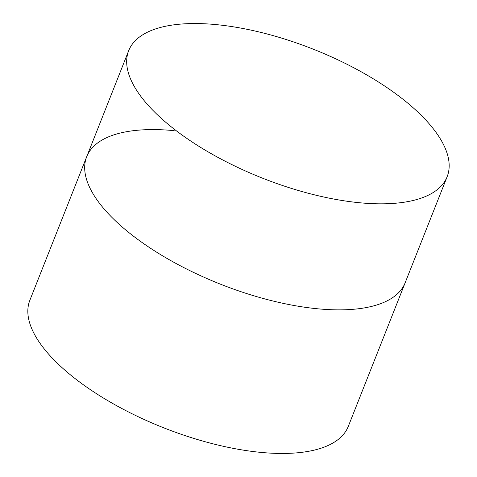 <?xml version="1.0" encoding="UTF-8"?>
<svg xmlns="http://www.w3.org/2000/svg" width="477" height="477" viewBox="0 0 477 477"><rect width="100%" height="100%" fill="white"/><g stroke="black" fill="none" stroke-linecap="round" stroke-linejoin="round"><path stroke-width="0.72" d="M174.2 130.656A171.243 69.302 21.6 0 0 86.713 156.683A171.243 69.302 21.6 0 0 135.385 237.618A171.243 69.302 21.6 0 0 314.271 308.446A171.243 69.302 21.6 0 0 317.664 308.792A171.243 69.302 21.6 0 0 405.152 282.766L447.14 176.723A171.243 69.302 21.6 0 0 383.484 85.252A171.243 69.302 21.6 0 0 216.188 24.613A171.243 69.302 21.6 0 0 128.701 50.645A171.243 69.302 21.6 0 0 192.356 142.116A171.243 69.302 21.6 0 0 359.652 202.755A171.243 69.302 21.6 0 0 447.14 176.723M86.713 156.683L29.86 300.277A171.243 69.302 21.6 0 0 93.516 391.748A171.243 69.302 21.6 0 0 260.812 452.387A171.243 69.302 21.6 0 0 348.299 426.355L405.152 282.766A171.243 69.302 21.6 0 1 317.664 308.792A171.243 69.302 21.6 0 1 314.271 308.446A171.243 69.302 21.6 0 1 135.385 237.618L135.385 237.618A171.243 69.302 21.6 0 1 86.713 156.683L128.701 50.645"/></g></svg>
